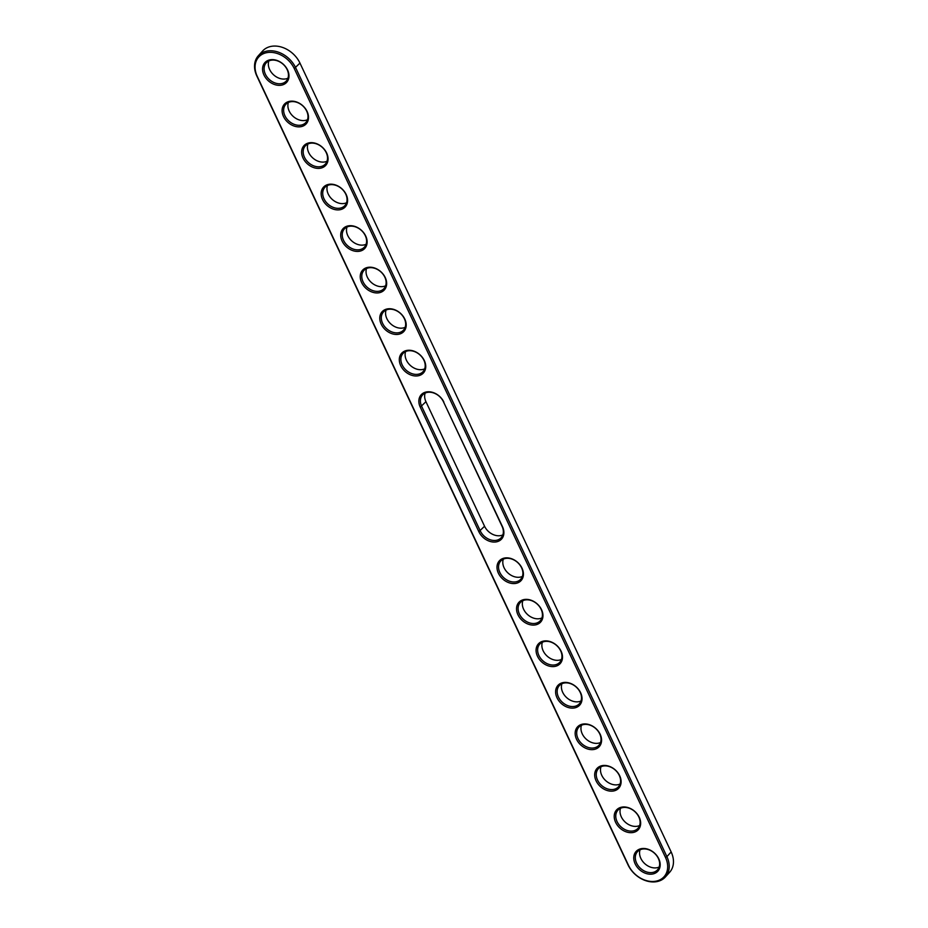 <?xml version="1.0" encoding="UTF-8"?>
<svg xmlns="http://www.w3.org/2000/svg" width="928" height="928" viewBox="0 0 928 928"><rect width="100%" height="100%" fill="white"/><g stroke="black" fill="none" stroke-linecap="round" stroke-linejoin="round"><path stroke-width="1.39" d="M258.355 55.726L262.601 51.028A24.151 18.363 42.1 0 1 299.953 63.081L671.153 851.939L666.907 856.637A24.151 18.363 42.1 0 1 665.399 876.972A24.151 18.363 42.1 0 1 628.047 864.919L256.847 76.061A24.151 18.363 42.1 0 1 258.355 55.726A24.151 18.363 42.1 0 1 295.696 67.79L666.907 856.637L665.469 857.402A22.991 17.481 42.1 0 1 656.27 881.101A22.991 17.481 42.1 0 1 628.476 865.279L257.276 76.421A22.991 17.481 42.1 0 1 266.464 52.722A22.991 17.481 42.1 0 1 294.257 68.544L665.469 857.402M671.153 851.939A24.151 18.363 42.1 0 1 669.645 872.274L665.399 876.972M502.848 534.911A13.526 10.289 42.1 0 1 484.555 526.246L425.94 401.685L420.256 407.148L478.86 531.698A14.686 11.171 42.1 0 0 496.619 541.813A14.686 11.171 42.1 0 0 502.489 526.675L443.445 401.754L502.06 526.315A13.526 10.289 42.1 0 1 501.213 537.695A13.526 10.289 42.1 0 1 480.298 530.944L421.695 406.394A13.526 10.289 42.1 0 1 422.53 395.003A13.526 10.289 42.1 0 1 443.445 401.754M420.256 407.148A14.686 11.171 42.1 0 1 426.126 392.01A14.686 11.171 42.1 0 1 443.874 402.114M535.688 624.846A14.686 11.171 42.1 0 1 517.94 614.742A14.686 11.171 42.1 0 1 523.81 599.604A14.686 11.171 42.1 0 1 541.558 609.708A14.686 11.171 42.1 0 1 535.688 624.846M652.918 873.956A14.686 11.171 42.1 0 1 635.158 863.852A14.686 11.171 42.1 0 1 641.039 848.714A14.686 11.171 42.1 0 1 658.787 858.818A14.686 11.171 42.1 0 1 652.918 873.956M633.372 832.439A14.686 11.171 42.1 0 1 615.624 822.336A14.686 11.171 42.1 0 1 621.493 807.198A14.686 11.171 42.1 0 1 639.253 817.301A14.686 11.171 42.1 0 1 633.372 832.439M613.837 790.923A14.686 11.171 42.1 0 1 596.089 780.819A14.686 11.171 42.1 0 1 601.959 765.681A14.686 11.171 42.1 0 1 619.707 775.785A14.686 11.171 42.1 0 1 613.837 790.923M594.303 749.406A14.686 11.171 42.1 0 1 576.555 739.291A14.686 11.171 42.1 0 1 582.424 724.165A14.686 11.171 42.1 0 1 600.172 734.268A14.686 11.171 42.1 0 1 594.303 749.406M574.768 707.878A14.686 11.171 42.1 0 1 557.009 697.775A14.686 11.171 42.1 0 1 562.89 682.637A14.686 11.171 42.1 0 1 580.638 692.752A14.686 11.171 42.1 0 1 574.768 707.878M555.222 666.362A14.686 11.171 42.1 0 1 537.474 656.258A14.686 11.171 42.1 0 1 543.344 641.12A14.686 11.171 42.1 0 1 561.104 651.224A14.686 11.171 42.1 0 1 555.222 666.362M516.154 583.329A14.686 11.171 42.1 0 1 498.406 573.226A14.686 11.171 42.1 0 1 504.275 558.088A14.686 11.171 42.1 0 1 522.023 568.191A14.686 11.171 42.1 0 1 516.154 583.329M320.775 168.142A14.686 11.171 42.1 0 1 303.027 158.038A14.686 11.171 42.1 0 1 308.896 142.9A14.686 11.171 42.1 0 1 326.656 153.004A14.686 11.171 42.1 0 1 320.775 168.142M301.24 126.626A14.686 11.171 42.1 0 1 283.492 116.51A14.686 11.171 42.1 0 1 289.362 101.384A14.686 11.171 42.1 0 1 307.11 111.488A14.686 11.171 42.1 0 1 301.24 126.626M418.47 375.736A14.686 11.171 42.1 0 1 400.71 365.632A14.686 11.171 42.1 0 1 406.592 350.494A14.686 11.171 42.1 0 1 424.34 360.598A14.686 11.171 42.1 0 1 418.47 375.736M398.924 334.219A14.686 11.171 42.1 0 1 381.176 324.104A14.686 11.171 42.1 0 1 387.046 308.978A14.686 11.171 42.1 0 1 404.805 319.081A14.686 11.171 42.1 0 1 398.924 334.219M379.39 292.703A14.686 11.171 42.1 0 1 361.642 282.588A14.686 11.171 42.1 0 1 367.511 267.45A14.686 11.171 42.1 0 1 385.259 277.565A14.686 11.171 42.1 0 1 379.39 292.703M269.828 59.856A14.686 11.171 42.1 0 1 287.576 69.971A14.686 11.171 42.1 0 1 281.706 85.109A14.686 11.171 42.1 0 1 263.958 74.994A14.686 11.171 42.1 0 1 269.828 59.856M340.321 209.658A14.686 11.171 42.1 0 1 322.561 199.555A14.686 11.171 42.1 0 1 328.442 184.417A14.686 11.171 42.1 0 1 346.19 194.52A14.686 11.171 42.1 0 1 340.321 209.658M359.855 251.175A14.686 11.171 42.1 0 1 342.107 241.071A14.686 11.171 42.1 0 1 347.977 225.933A14.686 11.171 42.1 0 1 365.725 236.037A14.686 11.171 42.1 0 1 359.855 251.175M524.784 600.045A13.526 10.289 -137.9 0 0 520.225 602.597A13.526 10.289 -137.9 0 0 523.357 619.301A13.526 10.289 -137.9 0 0 540.293 620.739A13.526 10.289 -137.9 0 0 539.435 606.529A13.526 10.289 -137.9 0 0 524.784 600.045M642.014 849.155A13.526 10.289 -137.9 0 0 637.443 851.707A13.526 10.289 -137.9 0 0 640.575 868.411A13.526 10.289 -137.9 0 0 657.511 869.849A13.526 10.289 -137.9 0 0 656.653 855.639A13.526 10.289 -137.9 0 0 642.014 849.155M622.468 807.638A13.526 10.289 -137.9 0 0 617.909 810.19A13.526 10.289 -137.9 0 0 621.041 826.894A13.526 10.289 -137.9 0 0 637.977 828.333A13.526 10.289 -137.9 0 0 637.118 814.123A13.526 10.289 -137.9 0 0 622.468 807.638M602.933 766.11A13.526 10.289 -137.9 0 0 598.374 768.674A13.526 10.289 -137.9 0 0 601.506 785.366A13.526 10.289 -137.9 0 0 618.442 786.816A13.526 10.289 -137.9 0 0 617.584 772.606A13.526 10.289 -137.9 0 0 602.933 766.11M583.399 724.594A13.526 10.289 -137.9 0 0 578.828 727.146A13.526 10.289 -137.9 0 0 581.972 743.85A13.526 10.289 -137.9 0 0 598.896 745.288A13.526 10.289 -137.9 0 0 598.038 731.09A13.526 10.289 -137.9 0 0 583.399 724.594M563.864 683.078A13.526 10.289 -137.9 0 0 559.294 685.63A13.526 10.289 -137.9 0 0 562.426 702.334A13.526 10.289 -137.9 0 0 579.362 703.772A13.526 10.289 -137.9 0 0 578.504 689.574A13.526 10.289 -137.9 0 0 563.864 683.078M544.318 641.561A13.526 10.289 -137.9 0 0 539.76 644.113A13.526 10.289 -137.9 0 0 542.892 660.817A13.526 10.289 -137.9 0 0 559.828 662.256A13.526 10.289 -137.9 0 0 558.969 648.046A13.526 10.289 -137.9 0 0 544.318 641.561M505.25 558.517A13.526 10.289 -137.9 0 0 500.679 561.08A13.526 10.289 -137.9 0 0 503.823 577.773A13.526 10.289 -137.9 0 0 520.747 579.223A13.526 10.289 -137.9 0 0 519.9 565.013A13.526 10.289 -137.9 0 0 505.25 558.517M309.871 143.341A13.526 10.289 -137.9 0 0 305.312 145.893A13.526 10.289 -137.9 0 0 308.444 162.586A13.526 10.289 -137.9 0 0 325.38 164.036A13.526 10.289 -137.9 0 0 324.522 149.826A13.526 10.289 -137.9 0 0 309.871 143.341M290.336 101.813A13.526 10.289 -137.9 0 0 285.778 104.365A13.526 10.289 -137.9 0 0 288.91 121.069A13.526 10.289 -137.9 0 0 305.846 122.508A13.526 10.289 -137.9 0 0 304.987 108.309A13.526 10.289 -137.9 0 0 290.336 101.813M407.566 350.923A13.526 10.289 -137.9 0 0 402.996 353.487A13.526 10.289 -137.9 0 0 406.139 370.179A13.526 10.289 -137.9 0 0 423.064 371.629A13.526 10.289 -137.9 0 0 422.205 357.419A13.526 10.289 -137.9 0 0 407.566 350.923M388.02 309.407A13.526 10.289 -137.9 0 0 383.461 311.959A13.526 10.289 -137.9 0 0 386.593 328.663A13.526 10.289 -137.9 0 0 403.529 330.101A13.526 10.289 -137.9 0 0 402.671 315.903A13.526 10.289 -137.9 0 0 388.02 309.407M368.486 267.89A13.526 10.289 -137.9 0 0 363.927 270.442A13.526 10.289 -137.9 0 0 367.059 287.146A13.526 10.289 -137.9 0 0 383.995 288.585A13.526 10.289 -137.9 0 0 383.136 274.386A13.526 10.289 -137.9 0 0 368.486 267.89M270.802 60.297A13.526 10.289 -137.9 0 0 266.232 62.849A13.526 10.289 -137.9 0 0 269.375 79.553A13.526 10.289 -137.9 0 0 286.311 80.991A13.526 10.289 -137.9 0 0 285.453 66.793A13.526 10.289 -137.9 0 0 270.802 60.297M329.417 184.858A13.526 10.289 -137.9 0 0 324.846 187.41A13.526 10.289 -137.9 0 0 327.99 204.114A13.526 10.289 -137.9 0 0 344.914 205.552A13.526 10.289 -137.9 0 0 344.056 191.342A13.526 10.289 -137.9 0 0 329.417 184.858M348.951 226.374A13.526 10.289 -137.9 0 0 344.381 228.926A13.526 10.289 -137.9 0 0 347.524 245.63A13.526 10.289 -137.9 0 0 364.46 247.068A13.526 10.289 -137.9 0 0 363.602 232.858A13.526 10.289 -137.9 0 0 348.951 226.374M425.94 401.685A13.526 10.289 42.1 0 1 425.152 393.089M522.835 600.683A13.526 10.289 -137.9 0 0 527.603 614.591A13.526 10.289 -137.9 0 0 541.929 617.944M640.053 849.793A13.526 10.289 -137.9 0 0 644.832 863.713A13.526 10.289 -137.9 0 0 659.147 867.054M620.519 808.276A13.526 10.289 -137.9 0 0 625.298 822.185A13.526 10.289 -137.9 0 0 639.612 825.537M600.984 766.76A13.526 10.289 -137.9 0 0 605.752 780.668A13.526 10.289 -137.9 0 0 620.078 784.021M581.45 725.244A13.526 10.289 -137.9 0 0 586.218 739.152A13.526 10.289 -137.9 0 0 600.544 742.504M561.904 683.727A13.526 10.289 -137.9 0 0 566.683 697.636A13.526 10.289 -137.9 0 0 580.998 700.988M542.37 642.199A13.526 10.289 -137.9 0 0 547.149 656.119A13.526 10.289 -137.9 0 0 561.463 659.46M503.301 559.166A13.526 10.289 -137.9 0 0 508.068 573.075A13.526 10.289 -137.9 0 0 522.394 576.427M307.922 143.979A13.526 10.289 -137.9 0 0 312.701 157.888A13.526 10.289 -137.9 0 0 327.016 161.24M288.388 102.463A13.526 10.289 -137.9 0 0 293.155 116.371A13.526 10.289 -137.9 0 0 307.481 119.724M405.606 351.573A13.526 10.289 -137.9 0 0 410.385 365.481A13.526 10.289 -137.9 0 0 424.699 368.834M386.071 310.056A13.526 10.289 -137.9 0 0 390.85 323.965A13.526 10.289 -137.9 0 0 405.165 327.317M366.537 268.54A13.526 10.289 -137.9 0 0 371.304 282.448A13.526 10.289 -137.9 0 0 385.63 285.801M268.853 60.946A13.526 10.289 -137.9 0 0 273.621 74.855A13.526 10.289 -137.9 0 0 287.947 78.207M327.456 185.496A13.526 10.289 -137.9 0 0 332.236 199.404A13.526 10.289 -137.9 0 0 346.55 202.756M347.002 227.012A13.526 10.289 -137.9 0 0 351.77 240.932A13.526 10.289 -137.9 0 0 366.096 244.273M299.953 63.081L294.257 68.544M478.86 531.698L484.555 526.246"/></g></svg>
